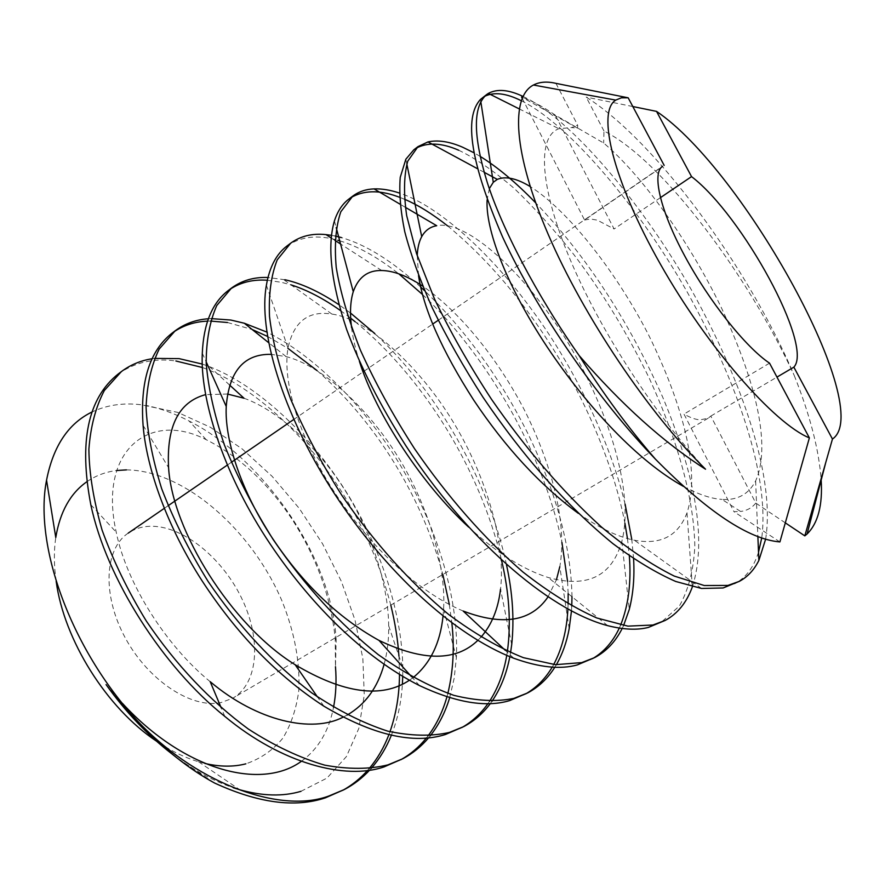 <?xml version="1.0" encoding="UTF-8"?>
<svg xmlns="http://www.w3.org/2000/svg" width="885" height="885" viewBox="0 0 885 885"><rect width="100%" height="100%" fill="white"/><g stroke="black" fill="none" stroke-linecap="round" stroke-linejoin="round"><path stroke-width="0.66" stroke-dasharray="4.42 3.32" d="M785.338 522.88L755.801 503.078L710.821 416.072L708.188 418.207L700.112 419.877C695.544 419.567 690.167 417.643 683.983 414.091L733.975 511.696L740.59 511.475L721.95 499.394C737.437 500.456 748.666 494.295 755.624 480.909C771.853 444.757 754.817 379.267 721.297 307.56C688.099 239.05 640.884 174.411 603.647 143.016L555.205 115.061C543.224 106.808 532.018 100.813 521.575 97.062M769.541 363.16L683.983 414.091M522.161 98.202L584.576 220.044L661.15 167.475M584.576 220.044L590.35 218.96L597.32 220.155L614.101 228.983L555.205 115.061M708.188 418.207L233.197 697.955C259.106 682.556 261.263 637.477 241.052 596.988C221.051 556.422 181.336 524.871 149.333 526.287C141.423 526.663 134.387 528.942 128.237 533.113C104.496 548.777 101.963 595.196 125.272 637.897C148.348 680.698 191.724 708.951 220.973 702.579L232.733 698.232M126.411 469.891C184.268 470.256 252.048 530.181 282.138 601.324C294.583 632.355 300.137 662.124 298.787 690.621C296.409 708.586 291.143 724.395 282.957 738.035C273.144 750.071 260.787 758.666 245.875 763.832M300.966 791.323L326.985 778.092L346.422 756.553L358.856 728.344L364.255 695.134L362.861 658.584L355.062 620.241L341.433 581.556L322.594 543.855L299.252 508.399L272.171 476.384L242.236 448.972L210.409 427.278L177.796 412.41L141.146 404.755C123.203 402.598 106.853 404.998 92.095 411.956M369.631 770.149L371.18 768.434M391.391 735.192C397.619 719.405 401.281 702.424 402.387 684.249M402.73 676.483L402.786 667.511C402.188 611.978 378.747 541.332 342.606 486.252C308.201 433.429 257.778 385.672 209.634 366.722L202.267 364.067M202.399 367.507C241.926 381.512 285.003 416.769 317.781 458.165C351.799 501.01 376.136 549.994 390.805 605.13M398.936 656.139L399.489 674.525M389.986 731.729L388.913 734.639M369.078 768.678L367.552 770.426M342.705 790.371L340.935 791.334M765.636 539.142C775.293 477.878 743.256 384.057 692.579 291.917C644.767 207.178 575.571 124.099 527.703 98.744L522.969 96.41M521.21 100.702L523.522 101.863C571.013 126.61 639.578 208.351 687.081 291.807C737.493 382.552 769.817 475.953 761.742 537.903M758.522 552.163C753.777 567.263 745.778 577.839 734.528 583.879M692.391 586.755C707.812 538.832 693.829 471.871 662.743 397.254C628.726 320.812 586.379 256.008 535.679 202.853M480.135 156.368L473.94 152.762M458.662 150.207C475.787 158.492 494.328 171.259 514.296 188.494C534.573 207.975 554.452 230.045 573.956 254.714C602.077 291.784 627.321 333.236 649.667 379.079C677.755 441.095 693.984 498.067 694.825 546.355C693.619 569.973 688.475 589.864 679.392 606.026L660.653 622.819M622.177 628.494L623.593 625.54M633.594 558.745L631.824 539.673M625.12 504.196C609.92 440.564 573.38 365.992 533.102 311.509C492.104 254.869 439.657 206.592 400.639 193.461L399.401 193.041M399.555 197.266L404.412 199.191M447.666 225.929C488.675 259.925 525.38 303.411 557.793 356.367C589.875 409.135 615.13 471.716 624.887 523.146M627.465 538.545L629.323 555.824M620.639 625.02L619.29 628.096M592.552 658.661L590.417 659.845M554.84 667.235L556.355 664.735M571.456 611.081L571.754 606.059M571.987 596.744C571.113 547.472 556.51 493.266 528.168 434.104C499.948 377.818 465.433 330.028 424.645 290.734M420.685 287.028C392.287 261.064 365.87 244.581 341.455 237.578M339.729 240.82C358.005 246.273 377.707 257.269 398.825 273.841M422.532 294.528C486.473 355.007 542.992 452.202 561.92 542.383M567.573 581.423L568.148 593.636M568.115 603.979L567.893 609.168M553.689 664.524L552.218 667.113M525.59 693.962L523.544 695.09M490.356 703.531L491.916 701.362M509.826 656.703L510.556 652.676M506.485 564.73C488.066 478.619 435.752 389.942 374.842 333.59M350.515 313.024L338.844 304.65M267.336 280.268L281.441 282.315L291.021 284.87M340.515 310.58L350.681 318.158M355.217 321.775C422.001 376.435 479.825 467.789 501.541 560.26M507.415 651.283L506.751 655.42M489.482 701.362L487.956 703.586M461.771 727.614L459.824 728.676M428.661 737.747L430.232 735.833M449.68 697.679L454.182 678.209L456.372 657.666C459.226 601.734 438.13 529.285 401.746 467.612C367.032 409.324 316.753 356.777 266.839 332.085M227.511 322.505L252.148 329.497M267.502 336.411L287.957 348.369M317.018 370.549C373.901 420.187 421.271 494.339 442.843 574.487M449.337 604.566L451.848 623.007M447.854 693.409L446.936 696.827M427.975 735.977L426.437 737.935M400.872 759.717L399.013 760.724M482.325 97.848L484.659 96.321M413.848 149.775L416.027 148.282M348.79 199.114L350.847 197.676M335.149 236.03L331.355 235.321M286.895 246.052C300.889 236.406 317.859 234.481 337.827 240.277M284.915 279.726L267.978 277.503M227.954 290.767L229.79 289.428M211.216 318.611L208.384 318.766M171.745 333.391L173.493 332.118M207.555 321.144L210.464 321.067M154.532 358.403L151.988 358.768M118.081 374.089C134.874 362.231 154.134 357.872 175.894 360.991M603.979 131.013L586.18 97.096C655.862 141.069 748.832 268.188 794.254 375.517C748.865 276.596 662.832 160.362 603.979 131.013L603.647 143.016M794.254 375.517C810.085 415.264 819.056 450.111 821.18 480.068M755.801 503.078C752.029 507.835 746.962 510.634 740.59 511.475M779.906 541.93L733.975 511.696M214.579 783.037L176.69 757.693M106.067 684.581L122.429 703.354M301.342 761.343C318.146 749.164 328.877 731.154 333.534 707.314M335.183 638.096L336.189 640.419L335.481 666.715L335.183 638.096C330.747 596.324 316.222 556.499 291.641 518.621C267.347 482.491 238.873 456.173 206.194 439.679C149.576 410.496 97.793 450.332 116.234 532.195C126.566 583.602 166.269 646.017 210.199 681.682M343.015 717.182L347.252 715.003M384.09 664.447C387.387 652.145 388.913 639.258 388.681 625.783C388.327 583.469 370.218 528.555 342.727 486.75C316.476 446.394 278.089 410.352 244.006 398.228M227.489 394.035L205.552 394.644M409.368 680.277L413.118 677.6M443.031 616.203L443.606 608.858C446.14 563.723 426.625 501.065 395.385 452.711C365.759 406.337 321.288 365.428 286.098 356.589L271.109 354.354M477.734 640.463L480.964 637.167M511.696 644.7L500.523 589.178C506.22 541.343 484.869 471.871 449.89 416.647C416.769 364.056 366.556 318.6 331.941 314.098C308.356 310.314 293.72 321.62 288.012 348.037C282.359 380.096 297.681 435.376 334.231 491.916C369.853 546.532 417.488 591.777 463.154 611.026M547.926 597.021L556.444 579.686M569.188 628.671L559.807 566.721C567.13 524.927 553.191 468.364 525.447 412.034C498.299 359.011 459.78 311.741 422.72 286.143M351.577 327.649C352.805 337.661 355.416 348.878 359.387 361.312M468.696 527.161C496.64 552.782 523.135 569.564 548.191 577.496C587.397 588.381 611.944 576.345 621.845 541.355C634.667 491.485 608.194 408.45 565.825 339.132C524.982 273.078 466.439 219.436 436.714 225.719M417.233 255.665L418.528 275.6M578.325 513.355C599.388 528.068 618.084 537.029 634.412 540.237C660.653 545.16 678.187 536.033 686.992 512.869C700.776 471.362 682.899 404.434 648.616 334.995C615.529 270.445 566.865 209.413 530.148 186.525M489.328 188.627L487.126 199.8M683.408 486.374C698.398 494.416 711.241 498.753 721.95 499.394M632.808 106.532L586.18 97.096M577.617 128.192L577.651 125.095L571.743 127.54L577.617 128.192L522.438 97.549M336.189 640.419C331.941 556.488 263.122 458.552 189.08 421.006C174.422 413.417 159.964 408.206 145.682 405.374M705.533 469.216C655.055 414.534 600.03 330.747 570.051 259.25C540.093 188.007 536.553 136.854 558.877 128.712L571.743 127.54M204.822 763.423L198.55 761.753C184.711 757.637 170.705 750.779 156.545 741.199M56.164 581.29C53.908 565.515 53.775 550.924 55.777 537.516M86.863 481.739C95.702 475.632 105.636 471.893 116.643 470.51M171.513 753.6C192.377 769.552 213.008 780.946 233.408 787.783M555.935 83.356L577.651 125.095M660.387 197.687L614.101 228.983M710.821 416.072L776.975 377.099M164.234 508.399L168.095 505.744M227.246 465.134L231.317 462.335M293.72 419.49L363.06 371.877M363.945 371.28L432.632 324.109M438.252 320.259L662.544 166.258M480.478 99.43L480.82 101.598M701.528 588.459L634.412 540.237M405.85 159.211L406.812 163.891M607.685 625.651L548.191 577.496M334.419 220.907L336.2 227.589M513.787 658.252L505.258 650.298M266.396 285.202L288.012 348.037M419.457 685.565L411.503 676.682M202.3 353.203L206.161 361.788M323.866 706.175L317.472 696.949M143.082 425.364L168.581 467.656M224.812 716.408L221.206 707.878M90.823 504.749L116.234 532.195M206.194 439.679L189.08 421.006M388.681 625.783L402.786 667.511M229.613 385.052L209.634 366.722M443.606 608.858L456.372 657.666M286.098 356.589L268.598 342.639M331.941 314.098L283.366 279.394M381.723 270.522L340.581 244.006M334.884 240.333L331.067 237.877M621.845 541.355L629.268 609.477M405.352 207.3L400.086 204.214M686.992 512.869L691.97 581.589M692.048 582.706L692.347 586.744M484.161 172.298L477.38 168.648M755.624 480.909L757.87 536.509M519.174 108.866L558.877 128.712M198.55 761.753L239.857 789.785"/><path stroke-width="1.33" d="M661.15 167.475L662.544 166.258C651.725 173.217 660.066 210.188 684.669 255.831C709.173 301.42 745.745 347.263 769.541 363.16L809.377 437.909L779.906 541.93C748.787 539.308 707.281 511.707 655.409 459.116C598.393 400.086 536.929 311.177 502.591 236.992C470.864 163.548 463.497 117.694 480.478 99.43L486.75 94.485C472.822 106.3 472.955 135.505 487.148 182.1C501.883 228.308 536.155 294.262 579.089 355.493C621.502 404.589 663.65 442.5 705.533 469.216C648.65 413.206 583.458 316.244 548.313 234.625C513.046 152.817 510.49 96.775 533.434 85.026C539.573 81.829 547.074 81.276 555.935 83.356L628.162 97.804L621.314 97.837L615.728 100.105C596.612 111.787 612.951 180.584 660.398 264.139C707.657 347.672 774.098 423.406 809.377 437.909M92.095 411.956C68.422 423.362 53.244 446.106 46.551 480.168C33.53 546.454 72.017 652.433 140.781 724.417C201.26 786.389 282.769 813.481 329.143 795.892L344.508 789.453C353.856 784.519 362.219 778.081 369.631 770.149M371.18 768.434C379.565 758.91 386.302 747.825 391.391 735.192M402.387 684.249L402.73 676.483M202.267 364.067L179.069 358.624L154.532 358.403M175.894 360.991L202.399 367.507M390.805 605.13C395.13 622.874 397.841 639.877 398.936 656.139M399.489 674.525C399.367 694.758 396.203 713.83 389.986 731.729M388.913 734.639C383.99 747.515 377.375 758.865 369.078 768.678M367.552 770.426C360.261 778.568 351.987 785.216 342.705 790.371M344.508 789.453L325.536 797.783C295.225 808.038 258.243 803.115 214.579 783.037C189.069 769.087 164.466 749.54 140.781 724.417M473.94 152.762L462.645 147.231C449.558 141.534 437.998 139.764 427.964 141.921L418.041 146.589L407.742 161.181C403.881 175.407 403.516 193.549 406.68 215.63L416.57 253.674L434.413 298.798C450.255 331.731 469.26 365.195 491.429 399.19C525.978 449.082 562.617 491.662 601.357 526.94C627.2 548.39 651.515 564.785 674.293 576.102L704.239 585.516L727.935 585.428L739.296 581.368C747.571 576.976 754.086 569.995 758.865 560.437L765.636 539.142M761.742 537.903L758.522 552.163M739.296 581.368L723.111 587.972L701.528 588.459L675.709 581.467C656.25 572.938 635.297 560.316 612.84 543.578C566.665 505.766 523.367 456.959 482.933 397.144C463.629 367.12 446.814 337.495 432.466 308.245C419.977 280.058 410.74 254.548 404.755 231.715C400.518 210.829 399.013 192.698 400.241 177.332L405.85 159.211L413.848 149.775L418.041 146.589M399.401 193.041C390.429 190.021 381.988 188.638 374.056 188.903C365.925 189.202 358.834 191.602 352.783 196.094L340.813 211.769C335.78 226.582 334.253 245.134 336.234 267.414C340.161 291.552 348.248 319.164 360.46 350.25C375.174 382.729 393.194 415.541 414.523 448.684C447.965 497.204 484.062 538.279 522.814 571.909C548.8 592.275 573.469 607.641 596.833 617.995L627.885 626.137L652.942 625.009L665.188 620.429C677.556 613.792 686.616 602.596 692.358 586.855L692.391 586.755M535.679 202.853C516.143 182.664 497.624 167.177 480.135 156.368M665.188 620.429L648.351 627.432C637.167 630.264 623.615 629.666 607.685 625.651C547.03 609.732 464.702 536.277 405.983 445.896C380.229 405.551 360.449 366.755 346.654 329.508C331.078 282.315 326.996 246.118 334.419 220.907C337.572 211.238 342.362 203.97 348.79 199.114L352.783 196.094M331.355 235.321L326.012 234.614C312.361 233.164 300.59 236.018 290.7 243.176L277.248 259.814C271.153 275.147 268.575 294.03 269.505 316.476C272.381 340.67 279.394 368.149 290.557 398.892C304.241 430.895 321.355 463.076 341.909 495.423C374.3 542.649 409.866 582.308 448.584 614.411C474.637 633.782 499.594 648.207 523.444 657.688L555.459 664.668L581.699 662.611L594.731 657.566C606.358 651.371 615.517 641.68 622.177 628.494M623.593 625.54L629.268 609.477C633.195 594.123 634.645 577.208 633.594 558.745M631.824 539.673L625.12 504.196M350.847 197.676C363.425 190.319 378.758 189.866 396.834 196.293L399.555 197.266M404.412 199.191C417.919 204.933 432.334 213.838 447.666 225.929M624.887 523.146L627.465 538.545M629.323 555.824C631.392 582.242 628.494 605.307 620.639 625.02M619.29 628.096C612.918 641.747 604.001 651.935 592.552 658.661M594.72 657.566L577.341 664.9C560.482 669.668 539.297 667.445 513.787 658.252C453.408 634.954 384.621 570.98 333.778 492.657C281.021 411.193 258.243 329.762 266.396 285.202C269.494 267.126 276.33 254.083 286.895 246.052L290.7 243.176M267.978 277.503C254.117 276.928 241.981 280.434 231.571 288.012L216.781 305.513C209.756 321.288 206.227 340.459 206.205 363.016C208.13 387.232 214.181 414.534 224.381 444.934C237.125 476.484 253.409 508.045 273.222 539.629C304.639 585.627 339.663 623.969 378.293 654.657C404.39 673.098 429.568 686.66 453.828 695.344C476.749 700.953 496.784 701.96 513.931 698.365L527.659 692.922C538.622 687.103 547.682 678.541 554.84 667.235M556.355 664.735C562.384 654.258 566.665 642.244 569.188 628.671L571.456 611.081M571.754 606.059L571.987 596.744M424.645 290.734L420.685 287.028M337.827 240.277L339.729 240.82M398.825 273.841L422.532 294.528M561.92 542.383L567.573 581.423M568.148 593.636L568.115 603.979M567.893 609.168C566.776 630.352 562.041 648.805 553.689 664.524M552.218 667.113C545.293 678.784 536.41 687.733 525.59 693.962M527.659 692.922L509.782 700.555C486.186 707.723 456.085 702.723 419.457 685.565C363.978 657.5 309.009 603.736 266.053 537.781C222.445 470.477 199.999 398.427 202.3 353.203C203.605 323.777 212.157 302.958 227.954 290.767L231.571 288.012M208.384 318.766C195.961 319.607 184.91 323.611 175.197 330.769L159.211 349.022C151.346 365.184 146.965 384.588 146.08 407.211C147.142 431.415 152.32 458.541 161.634 488.597C173.515 519.683 189.025 550.647 208.152 581.511C238.651 626.326 273.155 663.429 311.642 692.822C337.738 710.401 363.082 723.167 387.674 731.121C411.027 736.054 431.603 736.486 449.403 732.426L463.74 726.607C474.106 721.12 482.978 713.432 490.356 703.531M491.916 701.362C500.567 688.751 506.53 673.861 509.826 656.703M510.556 652.676L511.696 644.7C514.373 619.611 512.636 592.95 506.485 564.73M374.842 333.59L350.515 313.024M338.844 304.65C319.651 291.773 301.674 283.466 284.915 279.726M291.021 284.87C306.73 289.815 323.235 298.389 340.515 310.58M350.681 318.158L355.217 321.775M501.541 560.26C509.24 592.729 511.198 623.062 507.415 651.283M506.751 655.42C503.731 672.965 497.967 688.276 489.482 701.362M487.956 703.586C480.754 713.786 472.026 721.795 461.771 727.614M463.74 726.607L445.443 734.506C413.361 744.595 372.839 735.147 323.866 706.175C277.536 676.074 236.903 634.235 201.979 580.671C167.696 527.526 146.567 469.006 143.082 425.364C140.018 381.689 149.576 351.035 171.745 333.391L175.197 330.769M151.988 358.768C140.704 360.538 130.504 364.808 121.378 371.589L104.33 390.506C95.702 407 90.558 426.592 88.887 449.259C89.164 473.42 93.567 500.346 102.063 530.038C113.158 560.67 127.949 591.069 146.434 621.226C176.071 664.945 210.044 700.887 248.364 729.052C274.416 745.845 299.882 757.87 324.762 765.149C348.48 769.463 369.51 769.375 387.873 764.894L402.752 758.755C412.587 753.555 421.227 746.553 428.661 737.747M430.232 735.833C438.794 724.992 445.277 712.27 449.68 697.679M266.839 332.085L244.315 323.235L230.841 320.038L211.216 318.611M252.148 329.497L267.502 336.411M287.957 348.369L317.018 370.549M442.843 574.487L449.337 604.566M451.848 623.007C454.591 647.654 453.264 671.118 447.854 693.409M446.936 696.827C442.743 711.717 436.416 724.771 427.975 735.977M426.437 737.935C419.136 746.984 410.618 754.252 400.872 759.717M402.752 758.755L384.101 766.886C345.471 780.304 281.574 763.6 224.812 716.408C163.083 667.257 106.377 578.79 90.823 504.749C78.776 441.825 87.858 398.272 118.081 374.089L121.378 371.589M522.969 96.41C508.709 89.628 497.16 88.622 488.332 93.412L486.75 94.485M484.659 96.321C494.084 91.752 506.264 93.213 521.21 100.702M655.409 459.116C628.759 428.428 603.316 393.891 579.089 355.493M416.027 148.282C427.366 142.142 441.582 142.773 458.662 150.207M341.455 237.578L335.149 236.03M229.79 289.428C240.654 282.271 253.165 279.217 267.336 280.268M173.493 332.118C183.549 325.282 194.899 321.62 207.555 321.144M210.464 321.067L227.511 322.505M821.18 480.068C822.718 505.269 818.017 523.245 807.087 533.987L804.819 535.879L832.453 439.048C876.117 409.39 743.433 169.909 656.526 111.377L632.808 106.532M785.338 522.88L804.819 535.879M176.69 757.693C152.209 738.621 130.15 716.231 110.503 690.532L106.067 684.581C125.692 712.005 147.507 735.004 171.513 753.6M122.429 703.354C184.036 770.326 260.798 790.814 301.342 761.343M333.534 707.314C335.957 694.714 336.61 681.173 335.481 666.715M221.206 707.878L210.199 681.682C257.402 721.585 312.339 733.278 343.015 717.182M347.252 715.003C365.317 704.504 377.596 687.656 384.09 664.447M229.613 385.052L244.006 398.228L227.489 394.035M205.552 394.644C178.748 401.89 166.424 426.227 168.581 467.656C172.21 530.27 231.118 625.23 295.181 664.746C343.612 693.519 381.678 698.696 409.368 680.277M413.118 677.6C430.254 663.617 440.221 643.152 443.031 616.203M271.109 354.354C244.028 353.801 229.071 371.169 226.239 406.469C224.58 438.473 239.713 487.524 269.969 534.507C300.966 582.053 337.307 617.354 379.012 640.408C423.052 661.449 455.952 661.471 477.734 640.463M480.964 637.167C491.684 624.91 498.211 608.913 500.523 589.178M505.258 650.298L463.154 611.026C502.945 626.16 531.21 621.491 547.926 597.021M556.444 579.686L559.807 566.721M422.72 286.143C407.244 275.943 393.582 270.744 381.723 270.522C367.839 270.146 358.348 277.215 353.259 291.707C350.294 301.298 349.73 313.279 351.577 327.649M359.387 361.312C376.059 414.623 422.554 484.947 468.696 527.161M405.352 207.3L436.714 225.719C430.187 226.792 425.187 230.432 421.714 236.638C419.07 241.528 417.576 247.877 417.233 255.665M418.528 275.6C423.461 308.942 441.847 350.427 473.663 400.053C505.401 447.556 540.292 485.323 578.325 513.355M530.148 186.525C516.563 178.316 505.612 175.938 497.304 179.389L493.277 182.299L489.328 188.627M487.126 199.8C485.268 228.175 505.423 284.074 547.262 347.108C588.027 408.14 638.716 461.649 683.408 486.374M832.453 439.048L793.856 367.153C813.791 346.123 742.305 215.298 691.55 176.613L656.526 111.377M522.161 98.202L521.575 97.062L522.438 97.549M628.162 97.804L664.17 165.395M245.875 763.832C233.507 767.029 219.823 766.886 204.822 763.423M156.545 741.199C106.753 708.155 63.997 639.988 56.164 581.29M46.551 480.168L55.777 537.516C60.003 511.884 70.358 493.299 86.863 481.739M116.643 470.51L126.411 469.891M233.408 787.783L239.857 789.785C262.679 796.146 283.045 796.655 300.966 791.323M691.55 176.613L660.387 197.687M776.975 377.099L793.856 367.153M128.237 533.113L164.234 508.399M168.095 505.744L227.246 465.134M231.317 462.335L293.72 419.49M363.06 371.877L363.945 371.28M432.632 324.109L438.252 320.259M480.82 101.598L493.277 182.299M406.812 163.891L421.714 236.638M336.2 227.589L353.259 291.707M411.503 676.682L379.012 640.408M206.161 361.788L226.239 406.469M317.472 696.949L295.181 664.746M825.473 463.629L807.087 533.987M268.598 342.639L244.315 323.235M340.581 244.006L334.884 240.333M331.067 237.877L326.012 234.614M400.086 204.214L374.056 188.903M691.97 581.589L692.048 582.706M497.304 179.389L484.161 172.298M477.38 168.648L427.964 141.921M757.87 536.509L758.865 560.437M488.332 93.412L519.174 108.866M615.728 100.105L533.434 85.026"/></g></svg>
